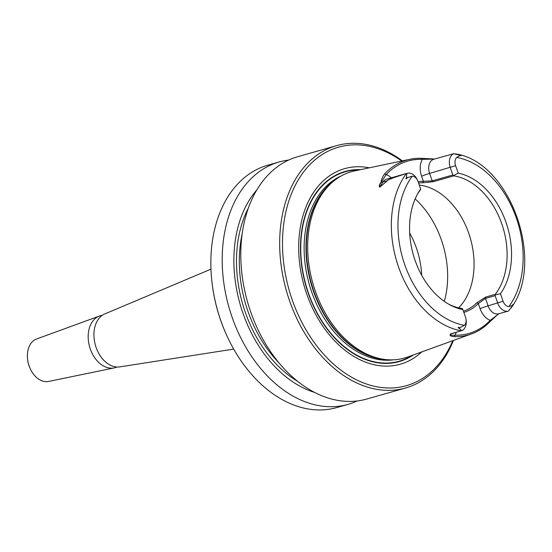 <?xml version="1.0" encoding="UTF-8"?>
<svg xmlns="http://www.w3.org/2000/svg" width="552" height="552" viewBox="0 0 552 552"><rect width="100%" height="100%" fill="white"/><g stroke="black" fill="none" stroke-linecap="round" stroke-linejoin="round"><path stroke-width="0.83" d="M99.463 316.027L36.611 338.983A22.101 15.435 74.1 0 0 27.6 359.476A22.101 15.435 74.1 0 0 30.243 368.764A22.101 15.435 74.1 0 0 48.686 381.446L114.216 367.901A27 18.858 -105.9 0 1 89.624 346.856A27 18.858 -105.9 0 1 99.463 316.027A27 18.858 -105.9 0 1 102.265 315.337M116.962 367.011A27 18.858 -105.9 0 1 116.672 367.135A27 18.858 -105.9 0 1 114.216 367.901M210.961 269.148L104.852 313.902A27.634 19.299 74.1 0 0 97.007 321.409A27.634 19.299 74.1 0 0 109.289 364.61A27.634 19.299 74.1 0 0 119.908 366.866L233.696 349.092M227.162 336.354L226.975 335.954A123.993 86.595 -105.9 0 1 212.161 283.859L212.113 283.417A125.994 87.996 74.1 0 0 227.162 336.354A125.994 87.996 74.1 0 0 336.692 407.59L348.043 404.361A125.994 87.996 -105.9 0 1 230.494 312.397A125.994 87.996 -105.9 0 1 272.019 164.482A125.994 87.996 -105.9 0 1 279.126 161.984A125.994 87.996 -105.9 0 1 288.634 160.073M453.44 340.453A125.994 87.996 -105.9 0 1 405.527 388.015L366.645 399.068A125.994 87.996 -105.9 0 1 249.097 307.112A125.994 87.996 -105.9 0 1 290.621 159.197A125.994 87.996 -105.9 0 1 297.721 156.699L336.61 145.638A125.994 87.996 -105.9 0 1 402.373 160.873M405.527 388.015A125.994 87.996 -105.9 0 1 287.978 296.051A125.994 87.996 -105.9 0 1 329.503 148.136A125.994 87.996 -105.9 0 1 336.61 145.638M357.137 400.98A125.994 87.996 -105.9 0 1 348.043 404.361M279.126 161.984L267.768 165.214A125.994 87.996 74.1 0 0 260.668 167.711A125.994 87.996 74.1 0 0 212.113 283.417M314.523 392.389A115.582 80.723 -105.9 0 1 240.072 304.076A115.582 80.723 -105.9 0 1 256.915 189.805M497.297 314.971L489.997 321.63A92.129 64.343 -105.9 0 1 471.401 333.96A92.129 64.343 -105.9 0 1 454.427 336.637C450.377 336.361 449.149 335.423 450.736 333.836L461.762 330.607L459.423 328.454C457.463 327.626 457.629 327.343 459.926 327.605L464.446 325.314A7.521 5.251 74.1 0 0 466.026 319.318A7.521 5.251 74.1 0 0 465.508 317.089L462.507 308.678L461.838 308.451A67.993 47.486 74.1 0 1 448.624 304.145M471.401 333.96L407.597 357.034A96.876 67.661 -105.9 0 1 386.51 359.649A96.876 67.661 -105.9 0 1 312.874 283.376A96.876 67.661 -105.9 0 1 335.361 179.773A96.876 67.661 -105.9 0 1 345.994 173.611A96.876 67.661 -105.9 0 1 354.667 170.892L409.86 159.3A92.929 64.901 -105.9 0 1 421.397 158.355L433.175 158.907M434.5 159.031L422.37 159.355A91.666 64.025 74.1 0 0 386.096 174.66L381.37 182.125C379.666 184.527 379.12 186.197 379.735 187.128L387.387 180.739C388.567 179.338 393.88 177.475 397.164 176.398L407.045 173.342L396.998 176.585C391.14 178.524 387.952 179.897 387.428 180.725L379.741 187.19C378.858 186.286 379.3 184.603 381.073 182.139C381.453 179.303 382.639 176.55 384.627 173.866A92.929 64.901 -105.9 0 1 409.86 159.3M406.783 173.597L406.472 177.254C405.541 179.352 405.851 179.483 407.411 177.634L412.22 176.198A7.521 5.251 -105.9 0 1 417.657 180.587A7.521 5.251 -105.9 0 1 418.03 181.518L420.652 189.005A70.304 49.1 74.1 0 0 418.057 193.076A70.304 49.1 74.1 0 0 449.832 304.814A70.304 49.1 74.1 0 0 462.886 309.603M463.445 311.204A67.993 47.486 74.1 0 0 476.824 302.8L485.615 297.1L495.247 294.361L495.551 294.74L500.45 293.754A70.304 49.1 74.1 0 0 505.97 222.221A70.304 49.1 74.1 0 0 458.222 173.155L455.6 165.676A7.521 5.251 -105.9 0 1 456.663 157.451L459.719 155.567C461.7 155.94 461.527 155.754 459.216 155.008L453.496 153.746L433.9 159.197A11.516 8.045 -105.9 0 0 429.608 173.418A6.003 0.366 -19.3 0 0 421.604 176.226L423.377 181.291L432.216 180.863L452.868 174.991L450.259 167.546A11.516 8.045 -105.9 0 1 453.496 153.746L453.206 153.801M500.45 293.754L503.072 301.24A7.521 5.251 74.1 0 0 508.882 306.567L512.242 305.539C513.47 303.772 513.443 303.993 512.166 306.208L508.558 310.983A11.516 8.045 74.1 0 1 508.33 311.059A11.516 8.045 74.1 0 1 497.738 303.117L495.13 295.672L485.491 298.411L478.322 303.6A69.255 48.369 -105.9 0 1 463.873 312.425M453.64 153.739L454.034 153.67L453.64 153.739M420.652 189.005L420.348 189.971A67.993 47.486 74.1 0 0 417.388 194.29M495.247 294.361A67.993 47.486 74.1 0 0 501.72 223.636A67.993 47.486 74.1 0 0 453.758 175.874L433.106 181.746L422.687 182.781A67.993 47.486 74.1 0 0 418.561 183.036M458.608 307.837A67.993 47.486 74.1 0 0 469.497 235.497A67.993 47.486 74.1 0 0 419.285 185.092M452.868 174.991L453.758 175.874M453.778 175.453L458.222 173.155M421.68 275.234A67.993 47.486 74.1 0 0 409.681 233.047M413.344 354.957A98.829 69.021 -105.9 0 1 310.762 299.881A98.829 69.021 -105.9 0 1 339.563 173.411A98.829 69.021 -105.9 0 1 360.649 169.636M421.666 351.948A101.671 71.008 -105.9 0 1 311.638 306.263A101.671 71.008 -105.9 0 1 338.9 170.658A101.671 71.008 -105.9 0 1 369.309 167.822M401.683 161.018A123.993 86.595 74.1 0 0 331.538 149.633A123.993 86.595 74.1 0 0 309.037 334.857A123.993 86.595 74.1 0 0 452.771 340.694M461.762 330.607L450.956 333.85C450.108 335.043 451.488 335.478 455.096 335.167A90.866 63.459 74.1 0 0 490.183 320.367L499.049 313.695M462.107 330.579A11.516 8.045 74.1 0 0 466.136 320.195L466.026 319.318M495.551 294.74L495.13 295.672M407.045 173.342A11.516 8.045 -105.9 0 1 407.272 173.273A11.516 8.045 -105.9 0 1 417.284 179.786L417.657 180.587M418.099 181.712A69.255 48.369 -105.9 0 1 423.377 181.291L422.687 182.781M476.824 302.8L478.322 303.6L480.095 308.665A6.003 0.366 160.7 0 1 488.099 305.856L503.072 301.24M461.541 330.772L461.189 330.807A91.094 63.618 74.1 0 1 398.572 267.099A91.094 63.618 74.1 0 1 406.189 173.756L406.465 173.514M454.379 332.897L451.412 333.739A11.516 8.045 -105.9 0 1 450.956 333.85L450.736 333.836M456.152 332.387A17.519 12.234 74.1 0 1 455.096 335.167L454.427 336.637M480.095 308.665A17.519 12.234 74.1 0 0 490.183 320.367L489.997 321.63M387.428 180.725L383.005 181.981A11.516 8.045 -105.9 0 1 386.621 179.145L407.272 173.273M379.741 187.19L383.005 181.981A6.003 3.643 -147.6 0 1 381.37 182.125L381.073 182.139M384.627 173.866L386.096 174.66A17.519 12.234 74.1 0 1 391.354 177.799M421.397 158.355L422.37 159.355A17.519 12.234 74.1 0 0 421.604 176.226M27.6 359.476L27.655 359.918A20.107 14.041 74.1 0 0 30.056 368.363L30.243 368.764M297.597 381.315A111.994 78.218 -105.9 0 1 248.345 208.125M278.884 362.774A109.993 76.818 -105.9 0 1 242.19 233.737M412.22 176.198A86.298 60.271 74.1 0 0 404.809 264.898A86.298 60.271 74.1 0 0 464.446 325.314M508.882 306.567A86.298 60.271 74.1 0 0 516.299 217.867A86.298 60.271 74.1 0 0 456.663 157.451M444.298 301.385A79.992 55.869 74.1 0 0 415.159 198.906M389.181 179.49A79.992 55.869 74.1 0 0 388.084 180.104M411.937 355.467A98.477 68.779 -105.9 0 1 310.59 298.784A98.477 68.779 -105.9 0 1 339.68 173.749A98.477 68.779 -105.9 0 1 359.179 169.947M393.604 359.814A96.076 67.102 -105.9 0 1 309.279 284.397A96.076 67.102 -105.9 0 1 341.302 175.895M387.124 359.704A96.076 67.102 -105.9 0 1 311.135 283.866A96.076 67.102 -105.9 0 1 335.857 179.4M386.51 359.649L384.599 359.469A96.158 67.158 -105.9 0 1 311.507 283.762A96.158 67.158 -105.9 0 1 333.829 180.925L335.361 179.773M508.33 311.059L498.691 313.798A11.516 8.045 -105.9 0 1 488.099 305.856L485.491 298.411L485.615 297.1M459.926 327.605L459.423 328.454M512.242 305.539L512.166 306.208M433.106 181.746L432.216 180.863L429.608 173.418L455.6 165.676M407.411 177.634L406.472 177.254M459.719 155.567L459.216 155.008M511 308.14C545.721 261.889 510.11 161.66 455.531 153.911M453.923 153.684L453.413 153.753"/></g></svg>
